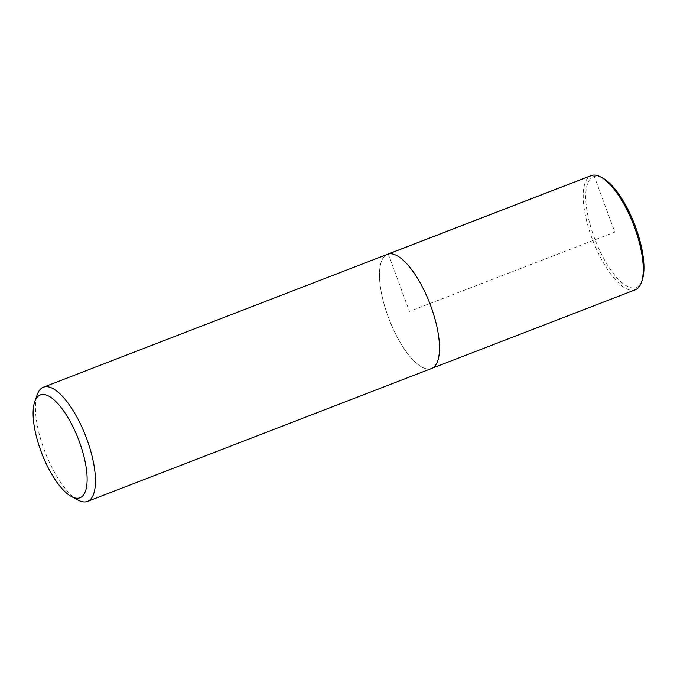 <?xml version="1.0" encoding="UTF-8"?>
<svg xmlns="http://www.w3.org/2000/svg" width="677" height="677" viewBox="0 0 677 677"><rect width="100%" height="100%" fill="white"/><g stroke="black" fill="none" stroke-linecap="round" stroke-linejoin="round"><path stroke-width="0.51" stroke-dasharray="3.38 2.54" d="M78.067 500.075A61.209 21.833 68.9 0 1 45.088 452.151A61.209 21.833 68.9 0 1 37.303 394.522M430.707 368.77A61.209 21.833 68.9 0 1 388.691 318.156A61.209 21.833 68.9 0 1 387.405 254.324A61.209 21.833 68.9 0 0 388.691 318.156A61.209 21.833 68.9 0 0 430.707 368.77A61.209 21.833 68.9 0 0 431.545 368.5M635.288 289.79A61.209 21.833 68.9 0 1 634.451 290.061A61.209 21.833 68.9 0 1 592.443 239.455A61.209 21.833 68.9 0 1 591.156 175.614M642.151 280.354A59.373 21.182 68.9 0 1 635.415 287.725A59.373 21.182 68.9 0 1 590.953 227.684A59.373 21.182 68.9 0 1 602.598 177.975M388.268 254.044L409.483 311.403L614.834 232.084L594.254 176.443L592.02 175.335"/><path stroke-width="1.02" d="M37.303 394.522A61.209 21.833 68.9 0 1 43.379 387.21A61.209 21.833 68.9 0 1 85.81 436.403A61.209 21.833 68.9 0 1 87.511 501.395A61.209 21.833 68.9 0 1 86.681 501.665A61.209 21.833 68.9 0 1 78.067 500.075L71.466 496.554A55.082 19.65 68.9 0 1 41.788 453.429A55.082 19.65 68.9 0 1 34.781 401.563A55.082 19.65 68.9 0 1 74.707 430.411A55.082 19.65 68.9 0 1 79.226 497.984A55.082 19.65 68.9 0 1 71.474 496.554M87.511 501.395L431.537 368.5A61.209 21.833 68.9 0 0 429.844 303.508A61.209 21.833 68.9 0 0 387.405 254.324A61.209 21.833 68.9 0 1 429.844 303.508A61.209 21.833 68.9 0 1 431.545 368.5A61.209 21.833 68.9 0 1 430.707 368.77M591.156 175.614A61.209 21.833 68.9 0 1 600.617 176.925A61.209 21.833 68.9 0 1 633.596 224.823A61.209 21.833 68.9 0 1 641.398 282.461A61.209 21.833 68.9 0 1 635.288 289.79L431.537 368.5M600.626 176.925L602.606 177.983A59.373 21.182 68.9 0 1 634.586 224.442A59.373 21.182 68.9 0 1 642.151 280.354L641.398 282.461M592.02 175.335L388.268 254.044M43.404 387.202L591.182 175.605M34.781 401.571L37.294 394.539"/></g></svg>
